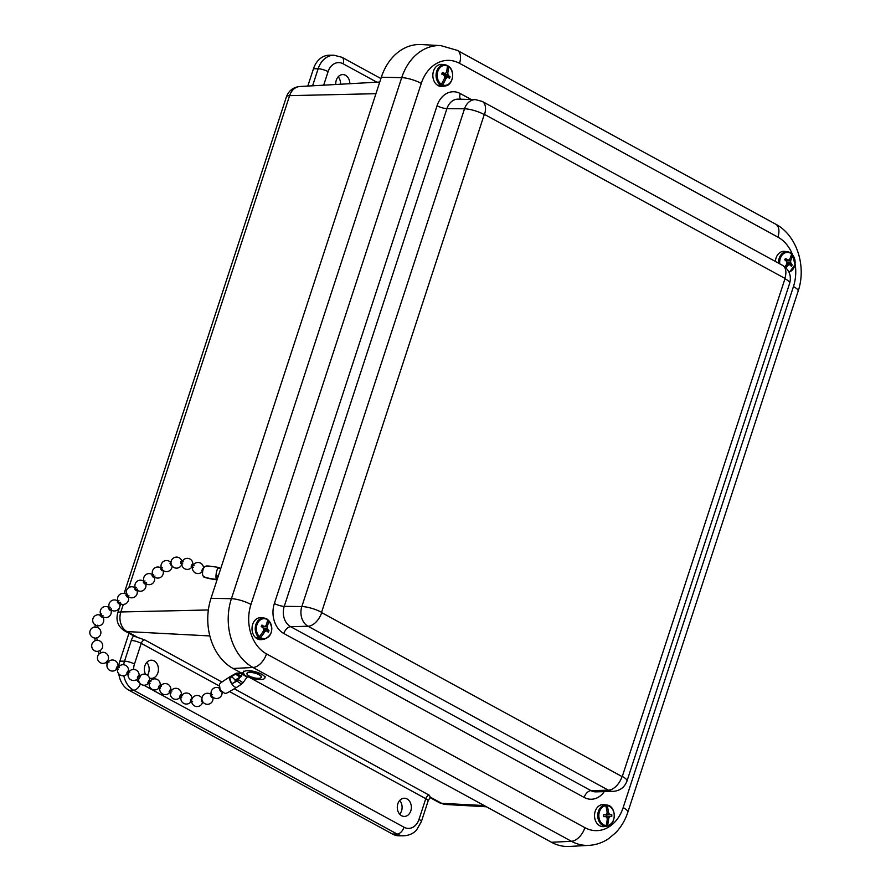 <?xml version="1.0" encoding="UTF-8"?>
<svg xmlns="http://www.w3.org/2000/svg" width="891" height="891" viewBox="0 0 891 891"><rect width="100%" height="100%" fill="white"/><g stroke="black" fill="none" stroke-linecap="round" stroke-linejoin="round"><path stroke-width="1.34" d="M401.585 815.711A9.099 7.039 -90 0 1 397.431 805.486A9.099 7.039 -90 0 1 404.391 798.236A9.099 7.039 -90 0 1 411.364 807.335A9.099 7.039 -90 0 1 404.391 816.434A9.099 7.039 -90 0 1 401.585 815.711M399.714 814.218A9.222 7.139 90 0 0 399.714 800.452M145.534 674.32A9.099 7.039 -90 0 1 145.2 664.942A9.099 7.039 -90 0 1 151.459 660.186A9.099 7.039 -90 0 1 158.431 669.275A9.099 7.039 -90 0 1 151.459 678.374A9.099 7.039 -90 0 1 149.421 678.006M147.46 675.255A9.222 7.139 90 0 0 146.781 662.403M335.784 84.5A9.099 7.039 -90 0 1 342.868 74.577A9.099 7.039 -90 0 1 349.829 83.709M340.551 84.233A9.222 7.139 90 0 0 338.19 76.793M323.678 85.18L328.1 71.636A14.779 11.438 -90 0 1 343.091 63.773A7.395 4.31 -61.4 0 0 341.944 57.28L333.958 55.22L329.269 55.22A22.175 17.163 90 0 0 313.465 68.763L307.807 86.071M128.961 633.256L119.84 661.178A22.175 17.163 90 0 0 118.637 666.858M209.842 635.94L127.012 631.574A14.779 8.62 118.6 0 1 124.718 630.951L134.641 636.363L144.799 639.938A3.731 2.172 118.6 0 0 141.235 643.369A7.395 1.827 -161.9 0 0 131.278 640.484L124.517 661.178L119.84 661.178M118.759 673.808A22.175 17.163 90 0 0 128.961 690.235L392.441 834.043A22.175 17.163 90 0 0 399.112 835.791L403.79 835.791C412.054 835.268 415.763 830.891 416.598 829.933L421.354 821.669L428.125 800.976A7.395 1.827 -161.9 0 0 425.775 798.681L419.015 819.364A7.395 1.827 18.1 0 1 421.354 821.669M229.655 691.628L425.775 798.681A3.731 2.172 -61.4 0 1 429.339 795.251L430.242 797.089L428.125 800.976M440.867 45.63A52.491 40.618 90 0 0 401.707 77.651A14.779 3.642 18.1 0 1 421.276 83.398A37.723 29.191 -90 0 1 459.522 63.328A14.779 8.62 118.6 0 0 457.25 50.353L440.867 45.63L421.287 44.55A53.571 41.465 90 0 0 381.326 77.227L211.022 598.284A53.571 41.465 90 0 0 233.074 668.484L241.149 672.883M248.533 676.926L551.473 842.273A53.571 41.465 90 0 0 569.382 846.45L588.962 845.37C596.101 844.924 602.695 842.652 608.742 838.565L615.648 832.762C621.172 827.026 625.226 820.165 627.843 812.191A14.779 3.642 18.1 0 0 623.154 807.602A37.723 29.191 -90 0 1 584.908 827.672A14.779 8.62 118.6 0 1 571.421 841.282A52.491 40.618 90 0 0 588.962 845.37M604.154 804.885L604.154 804.696A10.915 8.453 90 0 0 603.619 804.684A10.915 8.453 90 0 0 603.084 804.729A6459.717 3913.105 88.1 0 1 605.123 805.03L605.724 805.698A9.968 7.718 90 0 0 598.852 815.866A9.968 7.718 90 0 0 606.125 825.556A22.62 13.699 -91.9 0 0 607.239 818.896A22.576 12.452 -119.2 0 0 606.76 817.247A22.576 4.511 -162.2 0 0 605.357 816.602A22.62 0.991 -179.9 0 1 603.485 816.635A5.435 4.21 -90 0 1 603.452 814.853L605.323 814.786A22.576 5.201 -20.2 0 0 606.693 814.04A22.576 12.73 -64.3 0 0 607.105 812.358A22.62 13.699 -91.9 0 0 605.724 805.698M606.125 825.556L605.557 826.224A6459.717 3913.105 88.1 0 1 603.53 826.514A10.915 8.453 90 0 0 604.588 826.48L604.588 826.358M605.535 816.679L606.114 816.345A3.029 2.35 90 0 0 606.08 814.719L605.757 814.552M604.354 826.503A11.026 8.531 -90 0 1 603.964 826.57A11.026 8.531 -90 0 1 594.542 816.345A11.026 8.531 -90 0 1 602.828 804.584A11.026 8.531 -90 0 1 603.964 804.64L606.838 805.041C616.661 805.809 616.661 825.4 606.838 826.169A10.625 8.219 -90 0 1 606.793 826.18A6459.717 4262.009 -92 0 1 604.588 826.48M607.228 818.84L608.642 818.851A22.62 14.924 88 0 1 607.417 825.512A9.968 7.718 90 0 0 614.278 815.343A9.968 7.718 90 0 0 607.016 805.653L606.37 804.996A6459.717 4262.009 -92 0 0 604.154 804.696M606.114 816.345L611.783 816.356A22.62 0.991 -179.9 0 1 610.424 816.423A22.576 6.426 162.2 0 1 609.232 817.17A22.576 13.955 117.1 0 1 608.642 818.851M606.771 814.808L611.749 814.574L606.08 814.719M611.749 814.574A5.435 4.21 -90 0 1 611.783 816.356M606.648 814.062L609.177 813.962A22.576 5.736 15.3 0 1 610.391 814.608M606.793 816.234L610.424 816.423M606.337 817.047L609.232 817.17M607.016 805.653A22.62 14.924 88 0 1 608.508 812.314A22.576 13.666 59.3 0 1 609.177 813.962M607.105 812.325L608.508 812.314M607.417 825.512L606.793 826.18M603.463 816.49L605.357 816.602M603.441 814.886L605.323 814.786M785.316 260.295L788.557 260.094A22.576 6.593 -25.5 0 0 789.682 259.192A22.62 10.792 -46.5 0 0 791.542 253.924L791.264 253.423L791.542 253.924A9.968 7.718 90 0 0 783.189 254.002A9.968 7.718 90 0 0 779.77 263.847M786.385 261.308L786.597 260.217M784.782 266.843A22.62 10.792 -46.5 0 0 786.619 264.404A22.576 13.22 -71.8 0 0 787.054 262.656A22.576 11.728 -126.2 0 0 786.263 261.085A22.62 8.052 -148.4 0 0 784.726 259.816A5.435 4.21 -90 0 1 785.561 258.39A22.62 9.266 29.2 0 1 787.109 259.649A22.576 4.243 10.2 0 1 788.557 260.094M775.382 261.453A11.026 8.531 -90 0 1 784.804 251.385L787.677 251.785A10.625 8.219 -90 0 1 791.264 253.423M786.775 262.065L790.54 262.043A22.576 12.953 52 0 1 791.152 263.602L787.432 263.736L792.177 264.883A5.435 4.21 -90 0 1 791.342 266.298A22.62 8.052 -148.4 0 0 790.295 265.05A22.576 3.018 -167.3 0 0 789.036 264.594A22.576 7.819 156.9 0 1 787.733 265.507A22.62 12.017 135.5 0 1 785.918 267.857M786.586 264.449L789.036 264.594M788.947 272.111A9.968 7.718 90 0 0 794.85 264.961A9.968 7.718 90 0 0 792.567 254.937L792.244 254.392L792.567 254.937A22.62 12.017 135.5 0 1 790.796 260.295A22.576 14.434 109.3 0 1 790.54 262.043M786.909 260.194L790.796 260.295M785.884 265.429L787.733 265.507M784.748 259.76L787.109 259.649M791.152 263.602A22.62 9.266 29.2 0 1 792.177 264.883M267.601 619.791L267.289 619.256L267.601 619.791A9.968 7.718 90 0 0 257.521 623.344A9.968 7.718 90 0 0 259.426 636.62A22.62 11.516 -51.8 0 0 263.424 630.939A22.576 13.476 -77.9 0 0 263.747 629.157A22.576 11.048 -131.5 0 0 262.845 627.676A22.62 7.005 -152.9 0 0 261.219 626.551A5.435 4.21 -90 0 1 261.954 625.037A22.62 8.231 24.7 0 1 263.591 626.139A22.576 3.007 6.2 0 1 265.061 626.44A22.576 7.663 -29.9 0 0 266.119 625.393A22.62 11.516 -51.8 0 0 267.601 619.791M259.426 636.62L258.568 637.199A6459.717 3287.523 128.2 0 1 256.396 637.51A10.915 8.453 90 0 0 257.287 638.246L257.744 637.321M262.912 627.787L263.068 626.551M261.375 626.651L265.061 626.44M257.287 638.246A6459.717 3636.438 -50 0 0 259.615 638.045A10.625 8.219 -90 0 0 264.326 639.215L261.453 639.615A11.026 8.531 -90 0 1 252.008 628.656A11.026 8.531 -90 0 1 261.453 617.686L264.326 618.087A10.625 8.219 -90 0 1 267.289 619.256M263.168 628.2L267.166 628.144A22.576 12.274 46.5 0 1 267.879 629.625L264.181 629.77L268.993 630.75A5.435 4.21 -90 0 1 268.258 632.265A22.62 7.005 -152.9 0 0 267.133 631.162A22.576 1.782 -171.2 0 0 265.841 630.861A22.576 8.877 152.4 0 1 264.616 631.908A22.62 12.73 130 0 1 260.517 637.51L259.615 638.045M263.469 630.728L265.841 630.861M260.517 637.51A9.968 7.718 90 0 0 270.597 633.958A9.968 7.718 90 0 0 268.692 620.682L268.336 620.103L268.692 620.682A22.62 12.73 130 0 1 267.311 626.362A22.576 14.701 102.7 0 1 267.166 628.144M265.184 626.317L267.311 626.362M262.878 631.842L264.616 631.908M261.33 626.262L263.591 626.139M267.879 629.625A22.62 8.231 24.7 0 1 268.993 630.75M444.275 78.709L445.856 78.764A22.62 13.799 119.4 0 1 442.493 84.868L441.669 85.469A6459.717 3941.149 -60.6 0 1 439.374 85.703L439.608 84.979M444.464 76.002A3.029 2.35 90 0 0 444.486 75.78L443.618 73.407M441.992 73.496L445.623 73.296A22.576 9.422 -38.5 0 0 446.536 72.026A22.62 12.574 -62.1 0 0 447.282 65.912A9.968 7.718 90 0 0 437.782 71.514A9.968 7.718 90 0 0 441.301 84.222L440.522 84.845A6459.717 3592.245 117.9 0 1 438.394 85.168A10.915 8.453 90 0 0 438.873 85.458A10.915 8.453 90 0 0 439.374 85.703M444.609 77.372L446.948 77.495A22.576 10.647 143.8 0 1 445.856 78.764M442.493 84.868A9.968 7.718 90 0 0 452.004 79.277A9.968 7.718 90 0 0 448.474 66.569L448.05 65.945L448.474 66.569A22.62 13.799 119.4 0 1 447.828 72.728A22.576 14.902 90.5 0 1 447.917 74.543A22.576 10.792 37 0 1 448.808 75.835A22.62 6.181 16.8 0 1 450.033 76.659A5.435 4.21 -90 0 1 449.498 78.308A22.62 4.956 -160.7 0 0 448.251 77.506L446.948 77.495M441.669 85.469A10.625 8.219 -90 0 0 445.166 85.959L442.292 86.36A11.026 8.531 -90 0 1 438.06 85.558A11.026 8.531 -90 0 1 433.115 72.628A11.026 8.531 -90 0 1 442.292 64.43L445.166 64.831A10.625 8.219 -90 0 1 446.903 65.321L447.282 65.912L446.903 65.321M441.301 84.222A22.62 12.574 -62.1 0 0 444.564 78.052A22.576 13.688 -89.5 0 0 444.665 76.247A22.576 9.567 -140.8 0 0 443.584 74.955A22.62 4.956 -160.7 0 0 441.847 74.131A5.435 4.21 -90 0 1 442.382 72.483A22.62 6.181 16.8 0 1 444.141 73.285A22.576 0.713 -1 0 1 445.623 73.296M446.057 72.717L447.828 72.728M442.025 73.396L444.141 73.285M450.033 76.659L444.486 75.78M443.618 74.632L447.917 74.543M445.121 76.002L448.808 75.835M444.698 77.305L448.251 77.506M261.286 677.127A7.395 2.372 -165.4 0 0 261.33 676.993A7.395 2.372 -165.4 0 0 254.781 672.828A7.395 2.372 -165.4 0 0 247.03 673.251A7.395 2.372 -165.4 0 0 247.007 673.396M254.18 677.917L255.806 678.151A7.395 2.372 -165.4 0 0 261.263 677.26A7.395 2.372 -165.4 0 0 254.703 673.106A7.395 2.372 -165.4 0 0 246.952 673.518A7.395 2.372 -165.4 0 0 248.366 675.523A7.395 2.372 -165.4 0 0 251.273 676.971L252.81 677.55A2.25 0.724 -165.4 0 0 254.18 677.917L251.919 677.115A2.25 0.724 -165.4 0 0 252.81 677.55M242.998 682.74L247.019 677.216L248.466 676.893A11.093 3.553 -165.4 0 0 264.905 677.928A11.093 3.553 -165.4 0 0 255.071 671.691A11.093 3.553 -165.4 0 0 243.455 672.315A11.093 3.553 -165.4 0 0 244 673.941L242.552 674.264L237.017 681.125L241.572 684.132L242.341 683.497L242.998 682.74L238.532 679.788M236.973 680.579L242.619 673.418L236.371 673.763L236.238 673.195L243.432 672.805M232.016 683.664A5.546 2.228 -121.8 0 1 230.591 677.216L230.19 676.603A6.282 2.528 -121.8 0 1 230.246 676.57L230.257 676.559A6.282 2.528 -121.8 0 1 230.257 676.559C216.636 685.491 219.643 682.617 219.954 688.943A4.433 1.782 -121.8 0 0 221.213 690.971C226.659 694.056 222.962 695.448 236.883 687.228A6.282 2.528 -121.8 0 1 236.883 687.239A6.282 2.528 -121.8 0 1 236.883 687.228A6.282 2.528 -121.8 0 1 236.839 687.262A6.282 2.528 -121.8 0 1 231.883 683.987A6.282 2.528 -121.8 0 1 231.794 683.865L236.973 680.59M237.864 680.546L237.741 679.978M236.371 673.763L235.547 674.142L240.013 677.093M241.595 676.57L237.129 673.618M237.017 681.125L231.794 683.865A6.282 2.528 -121.8 0 1 230.19 676.603L236.238 673.195M230.635 677.193A5.546 2.228 -121.8 0 1 230.646 677.182A5.546 2.228 -121.8 0 1 230.769 677.127A5.546 2.228 -121.8 0 1 234.767 679.766A5.546 2.228 -121.8 0 1 235.057 680.167L239.891 677.171M230.591 677.216L235.547 674.142M236.961 687.173L241.572 684.132M235.057 680.167A5.546 2.228 -121.8 0 1 235.781 681.325M235.313 680.011A6.282 2.528 -121.8 0 1 236.037 681.17M216.212 575.831A5.546 1.537 -80.9 0 0 216.624 578.749L216.446 579.428A6.282 1.737 -80.9 0 1 215.99 575.82A6.282 1.737 -80.9 0 1 215.99 575.664A6.282 1.737 -80.9 0 1 217.961 568.146A6.282 1.737 -80.9 0 1 218.005 568.079A6.282 1.737 -80.9 0 1 218.963 567.467A6.282 1.737 -80.9 0 1 219.676 568.447M218.005 568.079L220.701 568.681M215.99 575.82L218.306 575.998M216.446 579.428C207.692 578.348 203.159 577.034 202.858 575.497A4.433 1.225 -80.9 0 1 202.613 574.706A4.433 1.225 -80.9 0 1 203.705 567.901A4.433 1.225 -80.9 0 1 203.738 567.845M216.558 578.994L216.691 579.74C207.948 578.671 203.393 577.335 203.037 575.72M216.981 579.874C207.169 578.27 202.703 577.156 203.594 576.522L203.181 576.076M202.613 574.706L202.858 575.497M201.6 701.685L201.299 699.658L201.967 699.535M190.529 701.072L191.019 699.123L191.866 699.335A5.546 5.546 0 0 0 187.589 693.153A5.546 5.546 0 0 0 181.085 696.907A5.546 5.546 0 0 0 191.186 701.306M106.074 662.414L107.243 660.888L108.936 662.258M97.999 651.343L99.948 650.664L101.017 652.858L99.179 653.883L101.017 652.858M95.014 638.413L96.295 637.978A5.546 5.546 0 0 0 96.963 627.208M97.442 625.204L96.93 627.398L94.825 627.219L95.448 624.535M103 615.547L101.663 616.984L100.215 615.614M171.428 564.838L170.794 565.072L169.969 563.201M182.722 563.825L180.773 563.591L180.762 561.564L183.212 561.809M221.258 691.026L220.723 691.383L219.531 689.712L220.133 689.3M212.604 696.885L211.735 697.486L210.61 695.76L212.359 694.568M181.697 697.597L179.592 696.662L180.494 694.791L182.599 695.737M171.139 692.886L169.034 691.951L169.936 690.08L172.041 691.015M160.569 688.164L158.464 687.228L159.378 685.357L161.483 686.304M150.011 683.453L147.906 682.506L148.819 680.646L150.924 681.582M139.453 678.73L137.348 677.795L138.261 675.924L140.366 676.87M128.894 674.019L126.789 673.073L127.703 671.213L129.808 672.148M118.336 669.297L116.231 668.361L117.144 666.49L119.249 667.437M97.175 640.317L96.852 638.156L94.769 638.513L95.226 640.674M96.841 640.351L95.382 640.629M111.575 608.909L109.849 610.212L108.568 608.609L110.295 607.294M120.252 602.327L118.525 603.641L117.244 602.026L118.971 600.712M128.939 595.745L127.213 597.059L125.932 595.444L127.658 594.13M137.615 589.163L135.889 590.477L134.608 588.862L136.334 587.548M146.291 582.58L144.565 583.895L143.284 582.28L145.01 580.965M154.978 575.998L153.252 577.312L151.971 575.697L153.697 574.394M162.741 570.106L161.928 570.73L160.647 569.115L162.385 567.801M193.291 567.289L191.175 566.464L191.977 564.549L194.104 565.384M202.747 570.997L201.823 570.63L202.636 568.725L203.259 568.97M375.946 93.689L289.608 95.649A14.969 11.583 -90 0 1 299.777 86.516L379.755 82.028M313.465 68.763L318.143 68.763L312.574 85.803M299.777 86.516C293.206 87.229 288.751 90.648 286.423 96.807A14.779 3.642 18.1 0 1 289.608 95.649L128.816 587.615M138.439 637.811L127.012 631.574A14.969 11.583 -90 0 1 120.853 611.961A14.779 3.642 -161.9 0 0 117.668 613.119L119.338 608.007M208.36 609.967L120.853 611.961L123.314 604.421M133.594 635.795A11.115 6.482 -61.4 0 0 131.278 640.484M484.203 805.553L441.658 803.326A14.779 8.62 118.6 0 1 439.352 802.691L445.667 804.484A14.969 11.583 -90 0 1 441.658 803.326L430.242 797.089M419.015 819.364A14.779 11.438 -90 0 1 404.024 827.238A7.395 4.31 118.6 0 1 397.119 834.043A22.175 17.163 90 0 0 403.79 835.791M140.422 683.809A7.395 4.31 118.6 0 1 133.65 690.235L397.119 834.043L392.441 834.043M404.024 827.238L143.852 685.224M123.615 664.742A22.175 17.163 90 0 1 124.517 661.178A7.395 1.827 18.1 0 1 134.463 664.051L141.235 643.369L219.231 685.936M123.793 675.746A22.175 17.163 90 0 0 133.65 690.235L128.961 690.235M139.542 682.796A14.779 11.438 -90 0 1 136.501 679.688M133.572 669.431A14.779 11.438 -90 0 1 134.463 664.051M429.339 795.251L234.422 688.854M221.904 682.027L144.799 639.938M328.1 71.636A7.395 1.827 -161.9 0 0 318.143 68.763A22.175 17.163 90 0 1 333.958 55.22M343.091 63.773L376.826 82.184M459.522 63.328L777.921 237.117A14.779 8.62 -61.4 0 0 775.649 224.142L457.25 50.353M795.117 264.026A37.723 29.191 -90 0 1 793.458 286.546A14.779 3.642 18.1 0 1 798.147 291.134C806.6 266.509 797.066 235.436 775.649 224.142M777.921 237.117A37.723 29.191 -90 0 1 792.489 254.514M381.326 77.227L401.707 77.651L231.404 598.707A14.779 3.642 18.1 0 1 250.972 604.454L421.276 83.398M793.458 286.546L623.154 807.602M211.022 598.284L231.404 598.707A52.491 40.618 90 0 0 253.022 667.493A14.779 8.62 -61.4 0 0 266.509 653.883A37.723 29.191 -90 0 1 250.972 604.454M233.074 668.484L253.022 667.493L571.421 841.282L551.473 842.273M584.908 827.672L266.509 653.883M471.172 99.502L460.279 93.555A22.899 17.72 90 0 0 437.058 105.751L274.372 603.485A22.899 17.72 90 0 0 283.795 633.49L584.151 797.434A22.899 17.72 90 0 0 604.254 791.62M613.164 791.375L595.912 791.854A15.515 12.006 -90 0 1 590.978 790.629L608.386 790.194A15.036 11.639 90 0 0 613.164 791.375C619.958 790.818 624.569 787.377 626.986 781.028A14.779 3.642 -161.9 0 0 622.297 776.44L622.041 776.573A14.779 8.62 118.6 0 1 608.386 790.194L308.03 626.25A14.779 8.62 118.6 0 0 321.684 612.629L321.573 612.295A14.779 3.642 -161.9 0 0 301.837 606.548A15.036 11.639 90 0 0 308.03 626.25L290.622 626.685A15.515 12.006 -90 0 1 284.24 606.359L446.926 108.624A15.515 12.006 -90 0 1 458.241 99.146L475.493 99.625A15.036 11.639 90 0 0 464.523 108.802L301.837 606.548L284.24 606.359A7.395 1.827 -161.9 0 1 274.372 603.485M626.986 781.028L789.671 283.293A14.779 3.642 -161.9 0 0 784.982 278.705L622.297 776.44M622.041 776.573L321.684 612.629M789.671 283.293C791.609 275.653 789.248 269.683 782.599 265.384A14.779 8.62 118.6 0 1 784.871 278.371L784.982 278.705M475.493 99.625L482.243 101.44A14.779 8.62 118.6 0 1 484.515 114.427L784.871 278.371M321.573 612.295L484.259 114.56A14.779 3.642 -161.9 0 0 464.523 108.802L446.926 108.624A7.395 1.827 -161.9 0 1 437.058 105.751M460.279 93.555A7.395 4.31 -61.4 0 0 460.502 99.213M283.795 633.49A7.395 4.31 118.6 0 1 290.622 626.685L590.978 790.629A7.395 4.31 -61.4 0 0 584.151 797.434M605.557 826.224A10.625 8.219 -90 0 1 597.738 815.889A10.625 8.219 -90 0 1 605.123 805.03M778.6 263.213A10.625 8.219 -90 0 1 787.677 251.785L791.442 253.489M258.568 637.199A10.625 8.219 -90 0 1 255.795 624.791A10.625 8.219 -90 0 1 264.326 618.087L267.445 619.301M440.522 84.845A10.625 8.219 -90 0 1 436.412 72.338A10.625 8.219 -90 0 1 445.166 64.831L447.004 65.344M242.552 674.264L247.019 677.216M247.475 676.926L243.009 673.986M286.423 96.807L124.105 593.428M120.686 603.875L119.884 606.326M124.718 630.951C118.091 626.674 115.741 620.726 117.668 613.119M429.952 797.556L439.352 802.691M445.667 804.484L486.441 806.778M380.891 78.542L341.944 57.28M798.147 291.134L627.843 812.191M482.243 101.44L782.599 265.384M606.838 826.169L603.964 826.57M789.148 272.546L795.006 264.727L792.489 254.525M264.326 639.215C272.468 635.183 273.882 628.857 268.57 620.214M445.166 85.959C453.274 85.336 455.479 70.266 448.24 66.023M264.905 677.928L265.217 676.748M243.455 672.315L243.755 671.146M203.705 567.901C206.4 565.417 204.562 565.406 218.963 567.467M201.544 701.696L202.625 701.495M190.306 701.072L192.579 701.596M105.773 662.381L107.778 664.007M97.943 651.343L99.168 653.894M101.619 614.022L100.015 615.737M170.983 562.822L169.925 563.223M192.757 564.861A5.546 5.546 0 0 0 188.513 558.468A5.546 5.546 0 0 0 181.942 562.444A5.546 5.546 0 0 0 192.011 566.799M203.493 568.347A5.546 5.546 0 0 0 192.612 566.542A5.546 5.546 0 0 0 202.658 570.964M170.972 562.744A5.546 5.546 0 0 0 163.365 561.53A5.546 5.546 0 0 0 161.906 569.104A5.546 5.546 0 0 0 172.086 565.963M181.976 561.642A5.546 5.546 0 0 0 175.661 557.153A5.546 5.546 0 0 0 171.027 563.357A5.546 5.546 0 0 0 181.775 564.382M109.448 607.929A5.546 5.546 0 0 0 101.841 608.096A5.546 5.546 0 0 0 101.563 615.703A5.546 5.546 0 0 0 110.696 609.578M118.124 601.347A5.546 5.546 0 0 0 110.54 601.503A5.546 5.546 0 0 0 110.217 609.088A5.546 5.546 0 0 0 119.372 602.995M126.812 594.765A5.546 5.546 0 0 0 119.216 594.921A5.546 5.546 0 0 0 118.893 602.505A5.546 5.546 0 0 0 128.059 596.413M135.488 588.194A5.546 5.546 0 0 0 127.892 588.338A5.546 5.546 0 0 0 127.569 595.923A5.546 5.546 0 0 0 136.735 589.842M144.164 581.611A5.546 5.546 0 0 0 136.579 581.756A5.546 5.546 0 0 0 136.256 589.341A5.546 5.546 0 0 0 145.411 583.26M152.851 575.029A5.546 5.546 0 0 0 145.255 575.174A5.546 5.546 0 0 0 144.932 582.759A5.546 5.546 0 0 0 154.098 576.677M161.527 568.447A5.546 5.546 0 0 0 153.943 568.592A5.546 5.546 0 0 0 153.608 576.176A5.546 5.546 0 0 0 162.819 570.184M94.869 626.986A5.546 5.546 0 0 0 89.824 632.755A5.546 5.546 0 0 0 95.07 638.045M100.46 615.224A5.546 5.546 0 0 0 93.21 617.975A5.546 5.546 0 0 0 95.816 625.282A5.546 5.546 0 0 0 102.175 616.405M95.137 640.718A5.546 5.546 0 0 0 97.943 651.354M99.959 650.664A5.546 5.546 0 0 0 97.208 640.317M117.857 666.813A5.546 5.546 0 0 0 114.171 660.264A5.546 5.546 0 0 0 107.343 663.405A5.546 5.546 0 0 0 117.011 668.707M107.488 661.089A5.546 5.546 0 0 0 99.179 653.816A5.546 5.546 0 0 0 105.951 662.536M181.207 695.114A5.546 5.546 0 0 0 177.42 688.531A5.546 5.546 0 0 0 170.626 691.895A5.546 5.546 0 0 0 180.361 697.007M170.649 690.391A5.546 5.546 0 0 0 166.862 683.82A5.546 5.546 0 0 0 160.057 687.184A5.546 5.546 0 0 0 169.802 692.296M160.09 685.68A5.546 5.546 0 0 0 156.304 679.098A5.546 5.546 0 0 0 149.499 682.461A5.546 5.546 0 0 0 159.244 687.574M149.532 680.958A5.546 5.546 0 0 0 145.745 674.387A5.546 5.546 0 0 0 138.94 677.75A5.546 5.546 0 0 0 148.686 682.862M138.974 676.247A5.546 5.546 0 0 0 135.187 669.664A5.546 5.546 0 0 0 128.382 673.028A5.546 5.546 0 0 0 138.127 678.14M128.415 671.524A5.546 5.546 0 0 0 124.629 664.953A5.546 5.546 0 0 0 117.824 668.317A5.546 5.546 0 0 0 127.569 673.429M211.29 694.78A5.546 5.546 0 0 0 202.769 701.74A5.546 5.546 0 0 0 212.704 696.985M201.945 698.232A5.546 5.546 0 0 0 192.356 698.221A5.546 5.546 0 0 0 197.078 706.563A5.546 5.546 0 0 0 202.658 701.562M219.732 688.453A5.546 5.546 0 0 0 212.359 696.617A5.546 5.546 0 0 0 221.959 691.806"/></g></svg>
